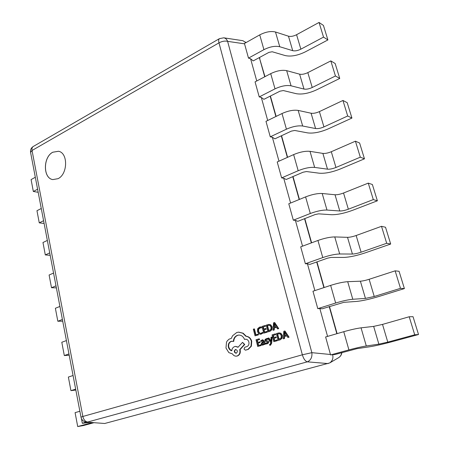 <?xml version="1.0" encoding="UTF-8"?>
<svg xmlns="http://www.w3.org/2000/svg" width="449" height="449" viewBox="0 0 449 449"><rect width="100%" height="100%" fill="white"/><g stroke="black" fill="none" stroke-linecap="round" stroke-linejoin="round"><path stroke-width="0.67" d="M52.786 152.217C42.952 157.066 42.947 178.348 52.83 179.578L58.033 178.685C67.883 174.173 68.192 152.761 58.471 151.268L52.786 152.217M58.493 151.274L52.825 152.222C43.003 157.071 42.981 178.32 52.853 179.583M287.86 337.468L289.077 337.193L284.975 331.025L284.621 331.042L283.79 331.295L283.308 338.827L284.161 338.574L284.245 336.526L286.748 335.773L287.86 337.468L288.724 337.21L284.621 331.042M283.308 338.827L284.52 338.552L284.604 336.503L286.799 335.846M277.364 340.69L277.162 339.91L274.384 340.656L273.789 338.372L276.258 337.715L276.056 336.935L273.587 337.592L273.026 335.42L275.658 334.707L275.456 333.927L275.097 333.944L272.06 334.87L273.823 341.661L277.364 340.69L276.999 340.712L276.797 339.938M273.929 337.491L273.385 335.403M274.726 340.555L274.148 338.35M270.09 345.242L270.579 345.174L271.673 343.176L272.133 337.031L271.011 337.278L270.809 341.313M269.944 344.495L269.529 344.512L269.726 345.27L270.214 345.197L271.308 343.204L271.774 337.047M270.82 341.055L268.94 337.996L267.761 338.265L270.64 342.598L270.545 343.58L269.972 344.49L269.529 344.512M266.655 343.165L265.544 343.014L265.769 343.883L266.403 343.94L268.081 343.087L268.283 341.897L267.834 341.173L266.01 340.207L266.111 339.669L266.886 339.259M266.728 340.83L265.64 340.23L266.268 339.337L267.784 339.343L267.57 338.524L266.925 338.518M266.588 343.917L268.446 343.058L268.648 341.874L268.199 341.15L267.099 340.808M264.096 344.568L264.826 344.349L264.029 341.246L262.53 339.786L260.762 340.746L260.97 341.566L262.407 340.533L263.316 341.504L262.137 342.071L261.172 344.052L261.789 344.972L262.485 345.135L263.889 343.827L264.096 344.568L265.191 344.327L264.394 341.223L262.71 339.786M262.671 345.107L264.046 344.372M260.97 341.566L262.581 340.544M267.963 331.85L269.568 331.356L271.6 329.706L271.83 326.917L270.326 324.801L268.839 324.431L266.229 325.121L267.963 331.85L269.933 331.34L271.959 329.689L272.189 326.9L270.685 324.79L269.018 324.431M254.067 328.949L253.331 329.179L255.021 335.841L258.405 334.892L258.214 334.129L255.565 334.853L254.067 328.949L254.437 328.932L255.913 334.746M260.471 334.236L262.878 333.214L262.665 332.383L260.925 333.31L259.264 333.063L258.214 331.328L258.31 329.134L259.685 327.899L261.509 327.86L261.273 326.956L260.639 326.939M260.583 333.388L259.634 333.046L258.585 331.311L258.675 329.117L260.566 327.781M267.228 332.176L267.032 331.407L264.293 332.153L263.709 329.897L266.15 329.235L265.954 328.466L263.512 329.128L262.962 326.984L265.561 326.271L265.365 325.497L265 325.508L262.02 326.445L263.743 333.152L267.228 332.176L266.863 332.193L266.667 331.424M263.855 329.022L263.327 326.967M264.635 332.047L264.079 329.88M277.527 328.904L278.728 328.629L274.709 322.562L274.35 322.567L273.536 322.825L273.054 330.279L273.896 330.021L273.98 327.995L276.438 327.231L277.527 328.904L278.369 328.64L274.35 322.567M273.054 330.279L274.255 330.004L274.339 327.983L276.489 327.315M261.178 345.522L260.981 344.753L258.259 345.483L257.687 343.227L260.111 342.581L259.915 341.812L257.49 342.458L256.951 340.308L259.533 339.612L259.337 338.843L258.966 338.86L256.014 339.764L257.715 346.471L261.178 345.522L260.807 345.55L260.611 344.781M257.844 342.351L257.316 340.286M258.613 345.382L258.057 343.199M278.122 340.376L279.755 339.887L281.82 338.237L282.056 335.42L280.518 333.27L278.924 332.889L276.348 333.568L278.122 340.376L280.114 339.865L282.18 338.215L282.415 335.397L280.878 333.248L279.104 332.889M245.609 350.13L248.258 349.406L251.378 346.173L251.737 341.218C250.755 338.22 248.914 336.565 246.215 336.25L243.139 333.209L238.778 332.159M244.52 339.416L245.496 339.197C247.152 339.219 248.28 340.168 248.881 342.048C249.268 344.22 248.617 345.741 246.922 346.617L244.868 347.184L243.998 349.019L245.379 350.158L247.882 349.434L251.008 346.201L251.367 341.24C250.385 338.237 248.544 336.582 245.839 336.267L242.763 333.225L238.593 332.165L236.791 332.485L232.543 335.779L231.33 338.366L229.057 339.18L227.357 340.752L226.504 342.172L225.976 348.026L228.838 352.617L232.498 353.93C233.441 355.479 234.715 356.22 236.326 356.147L237.01 356.018C239.334 355.03 240.266 353.066 239.794 350.13L239.676 349.659L244.368 344.49L242.516 342.363L238.032 347.273L235.467 346.426L234.687 346.572C232.936 347.262 231.959 348.665 231.774 350.776C230.107 350.366 228.979 349.165 228.389 347.189C227.929 344.293 228.844 342.34 231.14 341.335L233.373 341.392C233.575 338.327 234.956 336.284 237.521 335.274L238.745 335.055C241.394 335.083 243.319 336.537 244.52 339.416L245.687 339.197M233.373 341.392L233.755 341.369C233.951 338.305 235.338 336.267 237.903 335.257L238.935 335.049M231.779 350.647L229.916 349.389L228.771 347.161C228.311 344.271 229.226 342.318 231.516 341.313L232.116 341.184M238.2 347.088L235.658 346.42M236.511 356.124L237.386 355.984C239.715 354.996 240.642 353.032 240.17 350.097L240.058 349.625L244.744 344.462L242.516 342.363M332.625 354.637L334.786 354.57L357.101 348.632L369.746 346.763C375.437 345.842 382.789 344.181 391.803 341.773L418.519 334.516L414.724 334.797L409.202 316.753L382.526 324.408L373.658 326.389L361.052 327.837C356.467 328.455 350.703 329.74 343.76 331.699L325.615 336.963L330.576 354.935L348.912 349.9C355.922 348.02 361.72 346.712 366.294 345.977L378.866 344.142L387.784 342.132L414.724 334.797M256.749 80.977L250.593 58.774L253.202 60.912L268.923 52.37L272.223 51.758L285.222 55.575C290.98 56.821 297.698 55.575 305.382 51.826L327.899 39.944L323.533 37.11L319.043 22.45L296.576 34.708C293.489 36.257 290.789 36.756 288.477 36.195L275.495 32.002C270.887 30.897 265.634 31.857 259.735 34.882L244.436 43.486L244.542 43.834L227.609 41.353C226.818 39.321 225.533 38.143 223.759 37.811L242.943 40.707L245.889 42.666M267.705 120.495L261.318 97.455L263.889 99.33L279.968 91.192L283.313 90.552L296.289 93.695C302.042 94.683 308.845 93.381 316.697 89.789L339.747 78.446L335.442 75.988L330.823 60.901L307.823 72.626C304.669 74.113 301.936 74.629 299.623 74.175L286.67 70.65C282.062 69.747 276.741 70.746 270.713 73.647L255.06 81.858L259.225 96.911L275.018 88.857C281.096 86.006 286.445 84.99 291.053 85.81L303.995 89.065C306.308 89.48 309.058 88.953 312.235 87.493L335.442 75.988M278.981 161.169L272.352 137.248L274.872 138.842L291.339 131.13L294.729 130.468L307.666 132.893C313.413 133.606 320.305 132.253 328.331 128.829L351.932 118.059L347.694 115.988L342.941 100.464L319.391 111.616C316.169 113.036 313.402 113.575 311.09 113.227L298.17 110.415C293.556 109.73 288.168 110.774 282.006 113.541L265.982 121.337L270.264 136.822L286.434 129.194C292.653 126.478 298.069 125.417 302.682 126.017L315.585 128.543C317.898 128.846 320.676 128.302 323.931 126.91L347.694 115.988M290.593 203.038L283.706 178.197L286.17 179.493L303.041 172.236L306.471 171.546L319.368 173.213C325.115 173.634 332.092 172.225 340.303 168.981L364.47 158.828L360.311 157.172L355.417 141.188L331.295 151.728C327.995 153.075 325.194 153.637 322.882 153.406L310.006 151.347C305.399 150.892 299.938 151.975 293.629 154.602L277.218 161.96L281.624 177.899L298.192 170.721C304.557 168.151 310.046 167.05 314.654 167.41L327.506 169.172C329.819 169.352 332.636 168.785 335.964 167.466L360.311 157.172M302.547 246.159L295.391 220.352L297.805 221.34L315.086 214.566L318.566 213.847L331.413 214.706C337.148 214.824 344.22 213.354 352.617 210.3L377.385 200.798L373.304 199.586L368.264 183.119L343.541 193.008C340.168 194.282 337.328 194.866 335.021 194.759L322.197 193.497C317.589 193.289 312.061 194.423 305.601 196.898L288.78 203.779L293.32 220.19L310.304 213.499C316.82 211.086 322.376 209.936 326.984 210.048L339.781 210.985C342.087 211.041 344.944 210.452 348.345 209.212L373.304 199.586M314.867 290.593L307.43 263.776L309.782 264.422L327.501 258.175L331.025 257.423L343.811 257.423C349.541 257.215 356.697 255.689 365.295 252.832L390.686 244.032L386.696 243.285L381.498 226.318L356.152 235.512C352.695 236.707 349.822 237.313 347.515 237.336L334.758 236.926C330.155 236.971 324.548 238.155 317.937 240.468L300.695 246.843L305.371 263.754L322.78 257.58C329.454 255.329 335.089 254.128 339.691 253.977L352.426 254.05C354.721 253.971 357.617 253.354 361.103 252.198L386.696 243.285M327.568 336.396L319.84 308.514L322.124 308.811L343.861 302.329L356.585 301.425C362.292 300.869 369.549 299.275 378.35 296.643L404.392 288.584L400.491 288.337L395.137 270.842L369.14 279.295C365.604 280.401 362.685 281.035 360.39 281.192L347.7 281.686C343.109 282.006 337.424 283.24 330.649 285.384L312.964 291.221L317.785 308.648L335.644 303.024C342.48 300.953 348.2 299.702 352.785 299.264L365.447 298.417L374.241 296.486L400.491 288.337M319.84 308.514L317.785 308.648M307.43 263.776L305.371 263.754M295.391 220.352L293.32 220.19M283.706 178.197L281.624 177.899M272.352 137.248L270.264 136.822M261.318 97.455L259.225 96.911M250.593 58.774L248.493 58.117L244.542 43.834M30.583 152.374L32.042 150.482L82.857 416.464L302.351 354.8L218.977 42.857L32.042 150.482C31.727 148.546 32.132 147.216 33.26 146.481C31.121 147.873 30.229 149.837 30.583 152.374L80.994 417.149C81.718 420.034 83.531 421.69 86.433 422.116L104.712 423.491L329.712 362.938C332.473 360.917 333.45 358.173 332.647 354.704L332.782 354.631M86 422.066L82.33 423.323L89.738 422.402M79.871 411.262L75.084 412.637L77.711 426.55L92.174 422.61M93.768 422.75L83.447 425.551L77.711 426.55M73.069 375.516L68.366 377.048L70.931 390.636L75.668 389.165M75.836 390.058L70.931 390.636M66.418 340.589L61.799 342.261L64.308 355.546L68.955 353.924M69.202 355.221L64.308 355.546M59.919 306.448L55.379 308.261L57.831 321.248L62.4 319.486M62.72 321.17L57.831 321.248M53.56 273.071L49.104 275.018L51.5 287.714L55.99 285.817M56.383 287.876L51.5 287.714M47.347 240.434L42.969 242.505L45.31 254.925L49.721 252.899M50.181 255.313L45.31 254.925M41.269 208.51L36.964 210.704L39.259 222.856L43.592 220.706M44.114 223.456L39.259 222.856M35.325 177.276L31.088 179.583L33.333 191.476L37.593 189.209M38.182 192.284L33.333 191.476M418.519 334.516L413.035 316.685L409.202 316.753M330.576 354.935L332.344 354.676M404.392 288.584L399.071 271.291L395.137 270.842M390.686 244.032L385.523 227.256L381.498 226.318M377.385 200.798L372.373 184.511L368.264 183.119M364.47 158.828L359.604 143.007L355.417 141.188M351.932 118.059L347.2 102.692L342.941 100.464M339.747 78.446L335.15 63.511L330.823 60.901M248.493 58.117L263.922 49.659C269.866 46.685 275.147 45.708 279.755 46.735L292.726 50.681C295.044 51.197 297.754 50.692 300.864 49.166L323.533 37.11M327.899 39.944L323.432 25.419L319.043 22.45M341.672 352.678C341.425 354.884 340.387 356.557 338.568 357.701L329.712 362.938M328.18 363.589L307.307 361.838C310.815 360.289 312.33 357.23 311.853 352.673L330.464 354.491M259.348 57.573L259.438 57.91L259.202 57.652M86.433 422.116L104.712 423.491M255.021 335.841L258.04 334.909L257.844 334.151M258.04 334.909L258.405 334.892M261.138 327.871L260.908 326.967L259.477 327.125L257.619 328.769L257.451 331.62L258.804 333.809L260.285 334.247L262.878 333.214M262.513 333.231L262.3 332.4M260.908 326.967L261.273 326.956M263.709 329.897L266.15 329.235M265.786 329.252L265.589 328.483M262.962 326.984L265.561 326.271M265.196 326.283L265 325.508M263.743 333.152L266.863 332.193M267.177 325.66L268.519 330.851L270.921 329.347L271.039 327.186L269.905 325.486L268.839 325.244L267.177 325.66L267.542 325.648L268.856 330.745M269.018 325.244L267.542 325.648M274.019 327.153L276 326.541L274.159 323.561L274.019 327.153M278.369 328.64L278.728 328.629M273.896 330.021L274.255 330.004M273.98 327.995L274.339 327.983M274.524 324.234L274.39 327.04M257.687 343.227L260.111 342.581M259.741 342.604L259.544 341.835M256.951 340.308L259.533 339.612M259.163 339.635L258.966 338.86M257.715 346.471L260.807 345.55M261.924 343.098L262.238 344.265L262.85 344.316L263.535 343.687L263.479 342.149L261.924 343.098L262.295 343.07L262.255 343.738L262.833 344.321M264.826 344.349L265.191 344.327M263.512 342.284L262.295 343.07M267.419 339.365L267.206 338.546L266.745 338.524L265.112 339.36L264.91 340.527L265.314 341.229L267.553 342.205L266.863 343.12L265.544 343.014M265.741 339.691L266.111 339.669M267.206 338.546L267.57 338.524M270.607 341.324L268.575 338.018M273.789 338.372L276.258 337.715M275.899 337.732L275.697 336.952M273.026 335.42L275.658 334.707M275.299 334.73L275.097 333.944M273.823 341.661L276.999 340.712M277.314 334.112L278.689 339.371L281.136 337.867L281.254 335.689L280.092 333.961L278.941 333.708L277.314 334.112L277.673 334.095L279.025 339.27M279.121 333.708L277.673 334.095M284.29 335.678L286.305 335.072L284.425 332.047L284.29 335.678M288.724 337.21L289.077 337.193M284.161 338.574L284.52 338.552M284.245 336.526L284.604 336.503M284.784 332.715L284.649 335.571M236.275 353.206C237.908 351.606 237.701 350.366 235.658 349.485L235.377 349.541C233.755 351.129 233.963 352.37 236.006 353.256L236.275 353.206M251.367 341.24L251.737 341.218M245.839 336.267L246.215 336.25M242.763 333.225L243.139 333.209M239.676 349.659L240.058 349.625M244.368 344.49L244.744 344.462M245.519 350.141L245.895 350.108M247.882 349.434L248.258 349.406M235.848 349.485L235.753 349.507C234.165 350.955 234.311 352.19 236.196 353.228M336.829 333.708L329.218 306.583M323.897 287.613L316.702 261.98M311.348 242.903L304.557 218.691M299.18 199.524L292.765 176.659M287.36 157.414L281.304 135.828M275.888 116.516L270.169 96.153M264.736 76.785L259.438 57.91L264.966 76.661M223.759 37.811L219.432 38.648C218.579 39.237 218.427 40.64 218.977 42.857C222.126 41.218 225.005 40.719 227.609 41.353L311.853 352.673L302.351 354.8C303.586 358.83 305.236 361.176 307.307 361.838L87.707 422.021C85.304 421.667 83.694 419.815 82.857 416.464L80.994 417.149M387.784 342.132L382.526 324.408M348.912 349.9L343.76 331.699M366.294 345.977L361.052 327.837M378.866 344.142L373.658 326.389M374.241 296.486L369.14 279.295M335.644 303.024L330.649 285.384M352.785 299.264L347.7 281.686M365.447 298.417L360.39 281.192M361.103 252.198L356.152 235.512M322.78 257.58L317.937 240.468M339.691 253.977L334.758 236.926M352.426 254.05L347.515 237.336M348.345 209.212L343.541 193.008M310.304 213.499L305.601 196.898M326.984 210.048L322.197 193.497M339.781 210.985L335.021 194.759M335.964 167.466L331.295 151.728M298.192 170.721L293.629 154.602M314.654 167.41L310.006 151.347M327.506 169.172L322.882 153.406M323.931 126.91L319.391 111.616M286.434 129.194L282.006 113.541M302.682 126.017L298.17 110.415M315.585 128.543L311.09 113.227M312.235 87.493L307.823 72.626M275.018 88.857L270.713 73.647M291.053 85.81L286.67 70.65M303.995 89.065L299.623 74.175M300.864 49.166L296.576 34.708M263.922 49.659L259.735 34.882M279.755 46.735L275.495 32.002M292.726 50.681L288.477 36.195M261.015 334.118L261.38 334.095M259.264 333.063L259.634 333.046M258.214 331.328L258.585 331.311M258.31 329.134L258.675 329.117M259.685 327.899L260.05 327.888M269.568 331.356L269.933 331.34M271.6 329.706L271.959 329.689M271.83 326.917L272.189 326.9M270.326 324.801L270.685 324.79M268.059 325.385L268.423 325.373M262.177 340.578L262.542 340.555M262.839 345.068L263.204 345.04M264.029 341.246L264.394 341.223M262.547 342.593L262.918 342.565M261.89 343.766L262.255 343.738M262.238 344.265L262.609 344.237M266.97 343.833L267.335 343.805M268.081 343.087L268.446 343.058M268.283 341.897L268.648 341.874M267.834 341.173L268.199 341.15M265.915 340.628L266.279 340.606M265.64 340.23L266.01 340.207M266.268 339.337L266.639 339.315M270.214 345.197L270.579 345.174M271.308 343.204L271.673 343.176M279.755 339.887L280.114 339.865M281.82 338.237L282.18 338.215M282.056 335.42L282.415 335.397M280.518 333.27L280.878 333.248M278.212 333.843L278.571 333.826M237.01 356.018L237.386 355.984M239.794 350.13L240.17 350.097M228.389 347.189L228.771 347.161M231.14 341.335L231.516 341.313M237.521 335.274L237.903 335.257M244.84 339.315L245.216 339.298M251.008 346.201L251.378 346.173M82.33 423.323L81.404 418.479M338.568 357.701C340.454 356.523 341.554 354.828 341.869 352.628M270.405 96.03L276.124 116.403M281.545 135.716L287.601 157.307M293.006 176.552L299.427 199.423M304.809 218.596L311.606 242.808M316.96 261.89L324.156 287.528M329.482 306.499L337.098 333.629M245.962 42.627L245.373 41.993M259.892 58.578L259.483 57.5M219.432 38.648L33.26 146.481M260.454 326.939L260.824 326.928M260.285 334.247L260.65 334.23M268.839 324.431L269.204 324.425M262.485 345.135L262.85 345.107M262.53 339.786L262.895 339.764M266.403 343.94L266.768 343.912M266.745 338.524L267.11 338.501M269.86 345.27L270.225 345.242M278.924 332.889L279.284 332.872M238.593 332.165L238.969 332.153M236.326 356.147L236.702 356.113M235.467 346.426L235.843 346.404M245.379 350.158L245.755 350.13"/></g></svg>
